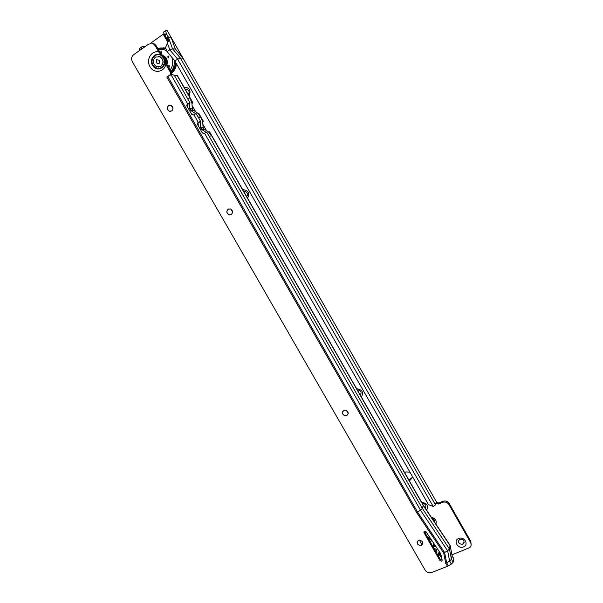 <?xml version="1.0" encoding="UTF-8"?>
<svg xmlns="http://www.w3.org/2000/svg" width="603" height="603" viewBox="0 0 603 603"><rect width="100%" height="100%" fill="white"/><g stroke="black" fill="none" stroke-linecap="round" stroke-linejoin="round"><path stroke-width="0.9" d="M463.481 546.906C457.918 549.371 452.891 540.559 458.672 538.479C464.242 535.984 469.292 544.848 463.481 546.906M459.87 539.24L459.403 539.481C457.639 542.534 458.74 544.102 462.689 544.192L463.202 543.921C464.905 540.868 463.797 539.308 459.87 539.24M458.401 540.876C458.582 543.416 460.029 544.471 462.72 544.049L464.204 542.383M167.235 43.672L167.129 40.371L166.255 37.974L168.29 37.069L168.787 40.062L167.438 43.212L169.82 49.845L172.564 48.79L175.3 49.016L182.988 58.167L171.131 37.386L175.3 49.016M436.225 502.148L435.366 504.945L433.195 506.452L428.522 504.666L174.734 60.782L180.312 58.001L172.564 48.79L168.29 37.069M168.297 37.077L166.36 33.564L168.365 37.077L171.131 37.386L167.061 30.263L165.569 30.7L166.36 33.564L164.431 34.921L163.647 32.057L164.333 31.514M164.431 34.921L164.853 35.675L166.722 34.311M166.413 38.404L164.853 35.675M435.441 504.771L180.312 58.001L182.988 58.167L436.519 502.02L167.061 30.263M145.421 46.393L142.112 46.589L141.366 47.17L141.667 49.039M426.14 531.959L424.919 532.675M139.783 50.373L139.481 48.504L140.228 47.916M171.229 105.389L168.576 105.54C166.737 107.53 166.91 109.399 169.096 111.148L171.712 110.99C173.551 109.015 173.393 107.153 171.229 105.389L173.016 108.51M230.813 209.12L232.577 212.188M346.529 410.53L348.24 413.507M184.021 87.156C189.576 87.51 191.257 90.45 189.071 95.983M242.677 189.644C248.263 190.156 249.913 193.043 247.629 198.297M356.629 388.739C362.267 389.546 363.85 392.319 361.385 397.053M421.67 502.382C427.09 503.188 428.748 505.804 426.638 510.221M431.341 517.261C435.336 518.286 436.851 520.555 435.894 524.082M409.173 480.546L410.289 480.063L412.656 476.92M410.002 472.285L406.143 471.893L404.598 472.548M150.486 43.31L163.91 33.708M419.371 540.122L421.949 544.886M451.979 554.813L469.579 547.697C471.26 546.318 471.606 544.599 470.604 542.549L448.994 504.605C447.351 502.284 445.202 501.53 442.549 502.344L438.509 504.048L436.165 503.301M436.58 502.435L438.796 503.015L442.828 501.319C445.481 500.505 447.622 501.251 449.258 503.573L470.822 541.426L471.177 544.765M186.176 89.146L185.279 89.357M243.763 191.513L245.587 191.566C247.75 192.922 248.119 194.626 246.702 196.676M360.202 394.98L360.813 394.339M425.175 508.035L425.937 506.957M432.019 518.286C433.911 518.927 434.71 520.125 434.416 521.874L434.454 521.738M408.804 479.898L412.588 477.32M425.221 508.095C426.638 505.382 425.65 503.814 422.251 503.399M360.217 395.018C361.853 392.447 361.084 390.767 357.911 389.983L357.383 390.058M188.272 94.581C189.591 92.628 189.312 90.925 187.443 89.47L185.257 89.319M435.781 503.595L436.745 502.857L436.519 502.02M433.195 506.452L177.584 59.079L169.82 49.845L166.978 51.549L165.546 47.584L167.438 43.212M166.978 51.549L174.734 60.782M433.565 543.062L433.504 543.092C432.924 544.019 433.248 544.501 434.469 544.547L434.537 544.509M441.306 555.551L440.672 555.665C440.13 556.554 440.446 557.036 441.615 557.112M430.452 538.404L428.507 538.924M438.976 555.159L439.451 554.843L438.976 555.159M422.884 543.409L422.168 544.841M434.484 544.486L433.18 543.491M428.424 538.78L430.354 538.253M430.045 537.793L428.19 538.366M422.876 542.783L421.851 545.082M421.881 545.067L422.899 543.047M440.371 556.056L441.607 557.059M436.489 552.83C437.416 550.66 436.58 549.205 433.972 548.451M436.881 552.009C437.069 550.079 436.097 548.881 433.956 548.421M437.703 554.956L439.331 551.677M439.255 552.454L439.406 551.79M436.127 546.883L432.728 546.288M435.645 546.175L432.502 545.888M422.824 543.733L421.422 545.195C418.588 545.587 417.155 544.441 417.118 541.765M347.886 414.585L345.934 415.731C343.099 415.346 342.067 413.862 342.836 411.291M230.919 214.683L229.072 214.713C226.555 213.085 226.283 211.231 228.258 209.143L228.612 208.97M170.543 111.412L169.217 111.133C167.031 109.392 166.858 107.522 168.704 105.533L169.918 105.103M166.873 64.408L171.358 72.239L171.312 74.501M152.084 43.348L154.421 43.959L156.23 45.828L159.818 52.084L163.36 56.561L166.948 64.084M164.461 60.232L162.117 56.154C156.81 51.014 148.941 59.011 152.989 65.358C154.3 67.498 156.102 68.644 158.385 68.78C161.039 68.712 162.946 67.37 164.114 64.74M164.468 60.262L165.817 64.287L170.363 72.217L170.385 74.614L166.85 77.026L171.659 74.327L174.644 75.383L177.365 75.526L192.915 102.691L189.968 98.108L191.935 103.264L192.651 102.796M418.505 540.326L418.256 540.446C416.236 543.514 417.276 545.142 421.384 545.338L421.678 545.195C423.645 542.12 422.582 540.499 418.505 540.326M343.838 410.439C341.569 413.055 342.248 414.849 345.866 415.829L346.793 415.58C349.069 412.995 348.413 411.193 344.818 410.176L343.838 410.439M228.153 209.181C226.178 211.269 226.449 213.13 228.967 214.751L231.228 214.525C233.203 212.46 232.946 210.605 230.452 208.962L228.153 209.181M441.622 561.235L442.218 560.157L440.401 553.275L425.914 531.62L424.256 531.145L423.879 532.539L440.009 560.647L441.622 561.235M424.12 531.235L440.296 559.471L442.172 559.908M452.137 555.604L453.886 558.891L453.162 562.222L451.376 564.076L447.441 566.307L431.567 572.541C428.921 573.28 426.788 572.496 425.153 570.189L132.374 61.77C131.07 58.951 131.492 56.599 133.632 54.715L148.798 44.011L153.373 43.861L155.197 45.738L158.785 52.009L162.117 56.154M209.196 131.71L208.646 132.065L211.555 135.818L209.625 131.891L423.283 505.201L450.124 545.391L449.423 548.956L447.63 550.788L443.687 553.026L445.723 563.3L449.65 561.069L451.443 559.222L452.137 555.612L450.185 545.662M443.687 553.026L416.567 512.46L166.85 77.026M423.283 505.201L422.371 508.457L420.517 510.213L204.56 133.263L206.716 132.034L208.811 135.69M453.162 562.222L451.443 559.222L449.423 548.956L422.371 508.457L209.113 136.21L211.555 135.818M192.025 103.708L192.915 102.691M195.372 111.201L192.297 105.827M206.211 130.127L203.151 124.776M198.673 113.319L198.259 113.59L200.686 116.839L198.168 117.095L197.897 116.635L200.716 121.55L200.151 121.889L200.618 127.874L203.113 127.55L203.882 128.884L203.113 127.542L202.646 121.58L203.196 121.226L198.673 113.319L203.196 121.226M195.704 113.801L190.473 110.168L193.043 109.965L192.274 108.615L191.935 103.264M201.952 129.148L201.183 127.806M191.053 110.123L190.284 108.774M448.368 565.848L446.642 562.848L444.615 552.567L417.495 511.992L420.517 510.213L447.63 550.788L449.65 561.069L451.376 564.076M200.716 121.55L197.859 122.613L197.377 124.263L202.412 133.037L204.56 133.263M186.764 105.736L188.988 103.113L187.209 104.025L186.726 105.676L191.777 114.487L193.48 114.969L196.111 113.515L197.897 116.635M199.631 121.693L197.988 122.989L197.385 124.271M167.807 76.468L417.495 511.992L416.567 512.46M198.613 117.887L198.357 117.419L200.874 117.163L198.327 117.389M198.628 122.628L200.151 121.889M187.669 98.764L190.088 102.992L188.988 103.113M190.088 102.992L188.008 104.093M171.079 74.621L170.385 74.614M202.781 121.844L203.445 121.097M200.618 127.874L201.342 129.2L206.196 132.434M201.394 129.223L203.882 128.884L208.646 132.065M190.473 110.168L192.968 109.927L198.259 113.59M202.646 121.58L200.874 117.163M187.367 98.236L174.32 75.269M190.405 110.13L189.704 108.819L189.357 103.43M192.968 109.927L192.274 108.623L189.704 108.819M187.458 106.95L187.232 104.538M191.015 113.153L193.495 114.962M198.379 126.012L198.033 122.967M201.922 132.193L203.95 133.595M167.958 66.292L168.343 65.478L169.179 65.448L169.285 67.121L168.418 67.106M168.832 57.843L167.988 57.873L167.89 56.2L168.734 56.169L168.832 57.843M160.112 52.28L161.318 51.7L161.318 53.426M160.7 48.036L165.863 48.451M175.3 61.77C175.375 65.983 174.079 69.496 171.395 72.33M168.373 57.978L167.943 56.2L168.403 56.064M160.157 52.31L160.993 51.594M168.011 66.39L168.84 65.343M171.131 73.287C174.116 70.679 175.722 67.227 175.963 62.923M165.742 48.119L163.586 47.78M159.019 48.24L165.78 48.225M175.481 62.086C175.473 66.338 174.086 69.865 171.32 72.654M163.202 56.283L165.003 57.519L166.692 62.652M158.28 67.076L160.971 66.307C163.993 63.066 163.805 59.923 160.398 56.886L158.333 56.275M160.813 66.3C163.843 63.059 163.654 59.916 160.247 56.878L155.506 57.051C152.476 60.353 152.695 63.503 156.162 66.503L160.813 66.3M159.071 63.692L156.147 62.893L156.75 59.637L159.682 60.436L159.071 63.692M143.748 46.717L144.102 47.328M144.072 46.612L144.373 47.132M167.483 41.66L163.277 34.288M167.415 41.283L163.368 34.213M438.509 504.048L438.796 503.015M442.549 502.344L442.828 501.319M448.994 504.605L449.258 503.573M470.604 542.549L470.822 541.426M410.651 479.091L410.289 480.063M167.129 40.371L168.327 37.175M432.276 545.496L435.389 545.783M440.476 553.403L438.547 556.433M438.321 556.034L440.205 552.989M435.524 545.994L432.374 545.662L435.547 546.024M441.637 561.174L442.029 560.941M431.1 539.376L429.004 539.791M432.132 540.914L429.826 541.23M428.477 538.26L429.668 537.235L427.926 537.914M422.891 542.934L422.726 543.326M440.213 552.996L438.946 555.469L440.107 552.845L438.042 555.536M437.808 555.137L439.851 552.454M162.343 56.494C157.225 51.006 149.039 58.883 153.117 65.297C158.031 70.28 161.823 69.496 164.498 62.946M164.476 60.73L164.302 59.923M161.581 55.672C156.026 50.984 148.557 59.154 152.574 65.448C153.923 67.657 155.778 68.832 158.129 68.976C162.35 68.538 164.483 65.938 164.529 61.167M158.785 52.009C151.557 49.959 145.677 59.878 149.996 66.699C153.742 73.905 164.385 72.33 165.817 64.287M447.441 566.307L445.723 563.3M453.871 558.966L452.167 555.989L450.162 545.783L423.298 505.548L209.392 131.816M198.44 122.733L193.932 114.713M187.819 104.198L170.996 74.674M203.249 121.082L198.869 113.432M187.473 98.229L189.968 98.108M192.704 102.661L177.109 75.413M170.363 72.217L171.358 72.239M155.197 45.738L156.23 45.828M187.367 104.455L187.209 104.025M197.988 122.989L197.859 122.613M440.296 559.471L440.009 560.647M424.21 531.439L423.879 532.539M170.37 72.564L171.365 72.579M159.516 68.689L160.669 68.584M161.009 68.425L160.632 68.365M162.878 55.732L163.79 56.162C166.262 57.813 167.302 60.202 166.918 63.323M166.805 62.961C167.023 59.652 165.757 57.308 162.998 55.936M176.498 63.865C176.008 68.056 174.214 71.305 171.109 73.619M157.813 48.587C160.549 47.652 163.285 47.758 166.021 48.903C163.277 47.81 160.549 47.72 157.843 48.632M174.161 60.104C174.704 64.551 173.641 68.388 170.996 71.606M158.37 49.559C161.272 48.813 164.061 49.258 166.737 50.901M171.817 57.315C173.385 62.026 172.827 66.292 170.152 70.129M162.667 55.378C166.541 57.066 167.966 60.112 166.933 64.513M163.647 32.057L165.569 30.7M141.366 47.17L139.481 48.504M168.245 41.501L168.787 40.062M162.795 66.858L158.129 68.976C162.938 68.109 165.079 65.531 164.544 61.227M442.097 559.961L441.811 561.137M153.373 43.861L154.421 43.959M202.02 129.502L204.5 129.163M191.415 110.605L193.97 110.394M201.342 129.2L203.829 128.861M176.543 63.941L174.018 70.687"/></g></svg>

